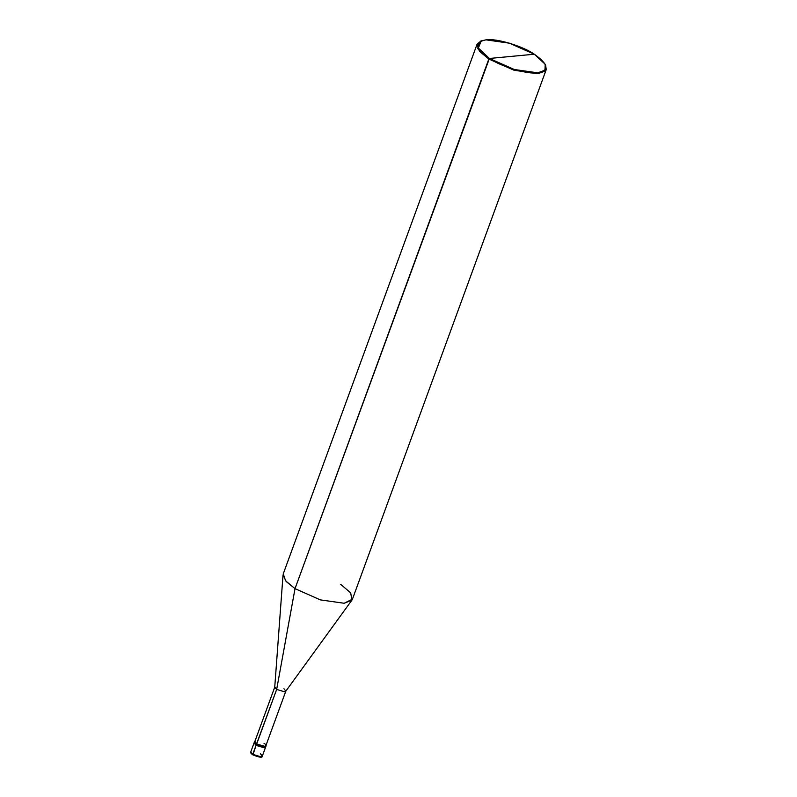<?xml version="1.0" encoding="UTF-8"?>
<svg xmlns="http://www.w3.org/2000/svg" width="797" height="797" viewBox="0 0 797 797"><rect width="100%" height="100%" fill="white"/><g stroke="black" fill="none" stroke-linecap="round" stroke-linejoin="round"><path stroke-width="1.2" d="M254.582 741.529L256.544 743.999L255 741.09L254.582 741.529L250.786 751.89C250.268 752.507 250.935 753.494 252.798 754.839C259.423 757.499 262.592 757.917 262.323 756.114L260.938 756.801L252.749 754.361L256.046 745.364L254.084 742.894L256.046 745.364L264.235 747.795L265.471 746.281L264.235 747.795L256.046 745.364L252.928 754.869L250.786 751.89L252.749 754.361L260.938 756.801L262.323 756.114L260.36 753.643M256.046 745.364L254.731 742.356L256.046 745.364L264.235 747.795L265.61 747.108L264.235 747.795L256.046 745.364L256.544 743.999L256.046 745.364M261.316 756.742L260.3 757.06L252.928 754.869M546.254 69.548L545.566 64.936L545.327 71.003L537.975 73.653L514.115 70.266L488.83 59.038L514.115 70.266L537.975 73.653L546.254 69.548L352.453 599.145L344.165 603.259L320.314 599.872L295.02 588.644L320.314 599.872L344.165 603.259L351.925 600.121L285.764 691.268L284.519 691.776L276.659 689.435L284.519 691.776L285.844 691.119L265.879 745.663L264.554 746.321L256.694 743.98L276.659 689.435L295.02 588.644L488.83 59.038L489.408 58.46L514.274 69.498L537.736 72.826L544.969 70.226L545.208 64.258L534.319 54.226L489.408 58.46C475.231 48.378 474.095 42.171 485.991 39.85C495.953 38.067 522.523 45.967 534.319 54.226C548.495 64.298 549.631 70.505 537.736 72.826C527.773 74.609 501.203 66.709 489.408 58.46L534.319 54.226L509.452 43.187L485.991 39.85L481.278 40.866L478.349 48.089L489.408 58.46L295.02 588.644L276.659 689.435L256.544 743.999L264.734 746.43L266.118 745.743L266.078 745.145L264.734 746.43L256.544 743.999L254.811 741.608L274.776 687.064L276.659 689.435L274.736 687.233L283.035 574.906L286.223 581.561L295.02 588.644L285.605 580.844L283.264 573.83L477.074 44.224L479.415 51.237L488.83 59.038L477.582 48.497L480.561 41.155L481.278 40.866M480.93 41.016L477.074 44.224M256.694 743.98C261.924 747.456 269.625 746.739 264.006 743.292M285.844 691.119L283.961 688.747M351.925 600.121L350.68 592.858L340.688 584.34M262.323 756.114L266.118 745.743M545.566 64.946L545.208 64.258"/></g></svg>
